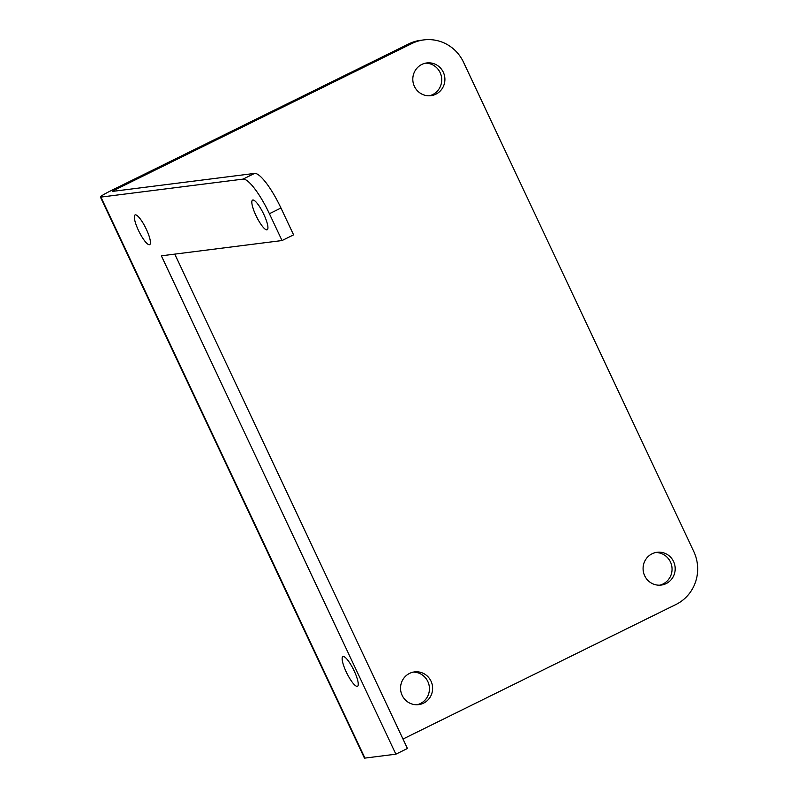 <?xml version="1.0" encoding="UTF-8"?>
<svg xmlns="http://www.w3.org/2000/svg" width="798" height="798" viewBox="0 0 798 798"><rect width="100%" height="100%" fill="white"/><g stroke="black" fill="none" stroke-linecap="round" stroke-linejoin="round"><path stroke-width="1.2" d="M408.825 43.87L411.997 43.471A39.691 38.513 -97.2 0 1 423.868 39.9L420.696 40.299A39.691 38.513 82.8 0 0 408.825 43.87L111.391 190.483A16.539 1.267 -25.2 0 0 100.398 197.026A16.539 1.267 -25.2 0 0 100.927 197.096L243.031 179.111A39.691 9.107 63.8 0 1 269.405 213.714L282.033 240.547L293.584 234.851L280.956 208.019A39.691 9.107 -116.2 0 0 254.582 173.415L112.478 191.4L114.573 190.084L115.042 191.081M174.792 254.123L407.419 748.484L395.868 754.18L161.366 255.819L282.033 240.547M423.868 39.9A39.691 38.513 -97.2 0 1 463.508 62.194L693.791 551.578A39.691 38.513 -97.2 0 1 675.986 604.475L402.98 739.048M411.997 43.471L114.573 190.084M429.334 95.8A16.539 16.05 82.8 0 0 425.194 63.152M659.617 585.193A16.539 16.05 82.8 0 0 655.487 552.535M417.055 704.754A16.539 16.05 82.8 0 0 412.915 672.106M357.225 686.35A16.539 3.791 63.8 0 1 346.512 672.524A16.539 3.791 63.8 0 1 342.891 656.594A16.539 3.791 63.8 0 1 353.604 669.751A16.539 3.791 63.8 0 1 357.514 686.27A16.539 3.791 63.8 0 1 357.225 686.35M266.901 229.844A16.539 3.791 63.8 0 1 256.188 216.009A16.539 3.791 63.8 0 1 252.567 200.089A16.539 3.791 63.8 0 1 263.28 213.246A16.539 3.791 63.8 0 1 267.19 229.754A16.539 3.791 63.8 0 1 266.901 229.844M149.406 244.717A16.539 3.791 63.8 0 1 138.692 230.881A16.539 3.791 63.8 0 1 135.071 214.961A16.539 3.791 63.8 0 1 145.785 228.118A16.539 3.791 63.8 0 1 149.695 244.627A16.539 3.791 63.8 0 1 149.406 244.717M395.868 754.18L364.915 758.1A16.539 1.267 154.8 0 1 364.387 758.02L100.398 197.026M423.588 703.148A16.539 16.05 -97.2 0 1 400.656 690.24A16.539 16.05 -97.2 0 1 431.947 683.607A16.539 16.05 -97.2 0 1 423.588 703.148M666.16 583.587A16.539 16.05 -97.2 0 1 643.218 570.68A16.539 16.05 -97.2 0 1 674.519 564.036A16.539 16.05 -97.2 0 1 666.16 583.587M435.878 94.194A16.539 16.05 -97.2 0 1 412.935 81.296A16.539 16.05 -97.2 0 1 444.227 74.653A16.539 16.05 -97.2 0 1 435.878 94.194M269.405 213.714L280.956 208.019M254.582 173.415L243.031 179.111M100.927 197.096L364.915 758.1"/></g></svg>
